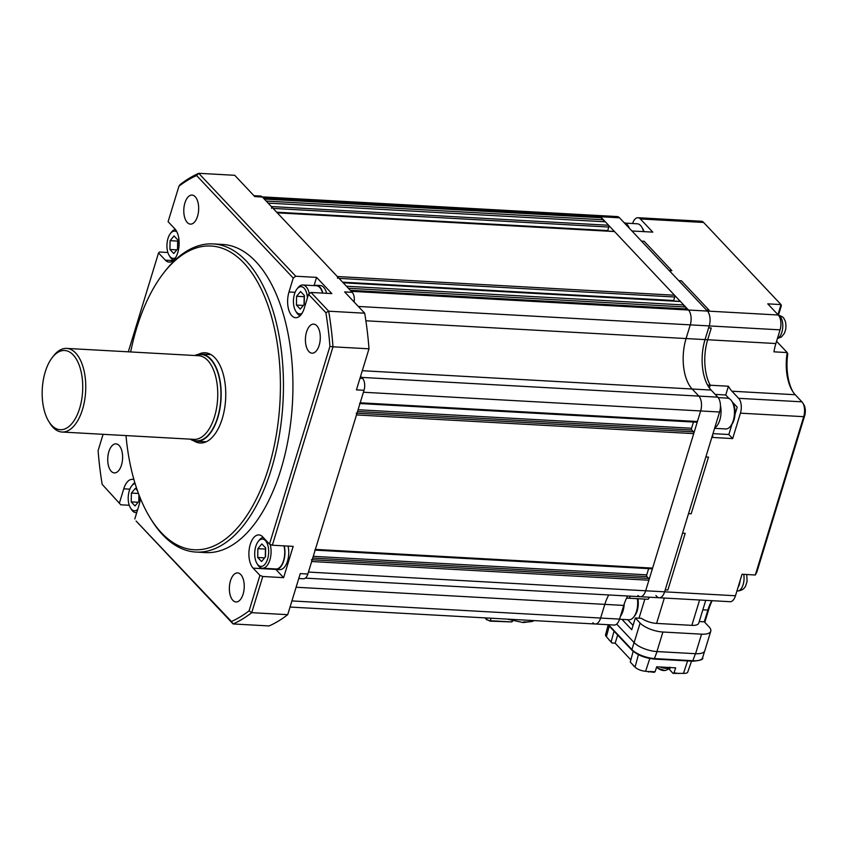<?xml version="1.0" encoding="UTF-8"?>
<svg xmlns="http://www.w3.org/2000/svg" width="847" height="847" viewBox="0 0 847 847"><rect width="100%" height="100%" fill="white"/><g stroke="black" fill="none" stroke-linecap="round" stroke-linejoin="round"><path stroke-width="1.27" d="M592.858 622.757A11.022 5.611 -86.8 0 0 595.24 623.995A11.022 5.611 -86.8 0 0 600.629 618.056L604.811 604.377A37.48 19.079 93.2 0 1 608.739 594.965A37.48 19.079 93.2 0 0 604.811 604.377L623.752 605.425A37.48 19.079 93.2 0 1 627.68 596.013A37.48 19.079 93.2 0 0 626.6 598.088L629.257 598.236A37.48 19.079 93.2 0 1 630.337 596.161A37.48 19.079 93.2 0 0 629.257 598.236L648.146 599.284L649.501 597.22M637.907 595.483A11.022 5.611 -86.8 0 0 640.279 596.712A11.022 5.611 -86.8 0 0 645.668 590.783L648.897 580.227A1.323 0.678 -86.8 0 0 648.686 578.437L646.96 576.616A1.323 0.678 93.2 0 1 646.748 574.838L648.643 568.633M311.452 559.729A1.323 0.678 93.2 0 1 311.675 561.519L308.446 572.064L645.668 590.783L700.649 410.954A11.022 5.611 -86.8 0 0 698.86 396.11L692.168 389.017A37.48 19.079 93.2 0 1 686.081 338.546L690.263 324.867A11.022 5.611 -86.8 0 0 688.473 310.023L687.52 309.007L350.287 290.299L351.251 291.315L688.473 310.023L600.565 216.747A11.022 5.611 -86.8 0 0 598.183 215.509L617.124 216.557A11.022 5.611 -86.8 0 1 619.506 217.795L707.425 311.071L706.462 310.066L709.119 310.214L681.401 280.802L678.754 280.653L669.194 270.521L671.851 270.669L644.133 241.257L641.486 241.12L631.926 230.977L652.772 232.131L640.343 218.95A11.022 5.611 -86.8 0 0 637.971 217.721A11.022 5.611 -86.8 0 0 632.614 223.534M356.269 413.135A1.323 0.678 93.2 0 1 356.492 414.924L315.37 549.396A1.323 0.678 93.2 0 1 314.724 550.105M651.671 568.665A1.323 0.678 -86.8 0 0 651.957 568.813A1.323 0.678 -86.8 0 0 652.603 568.104L693.714 433.632A1.323 0.678 -86.8 0 0 693.502 431.843L691.777 430.022A1.323 0.678 93.2 0 1 691.565 428.243L693.46 422.039M696.488 422.071A1.323 0.678 -86.8 0 0 696.774 422.219A1.323 0.678 -86.8 0 0 697.42 421.51L700.649 410.954L363.416 392.246L360.197 402.801A1.323 0.678 93.2 0 1 359.552 403.511M359.986 378.27L362.59 378.418L360.589 376.301L361.627 377.402L698.86 396.11L692.168 389.017A37.48 19.079 93.2 0 1 686.081 338.546L690.263 324.867A11.022 5.611 -86.8 0 0 688.473 310.023L778.277 315.01A11.022 5.611 93.2 0 1 780.066 329.854L775.884 343.533A37.48 19.079 -86.8 0 0 773.946 351.833L787.212 352.574L777.197 341.944A13.224 6.734 93.2 0 1 776.593 341.214M348.382 288.276L685.604 306.985L685.837 308.922M342.94 282.654A1.323 0.678 93.2 0 1 343.226 282.803L346.465 286.244L683.698 304.952L680.448 301.511A1.323 0.678 -86.8 0 0 680.162 301.363A1.323 0.678 -86.8 0 0 679.866 301.479M683.931 306.889L683.698 304.952M673.566 300.992A1.323 0.678 93.2 0 1 673.661 300.516L674.741 297.001A1.323 0.678 -86.8 0 0 674.519 295.222L614.509 231.549A1.323 0.678 -86.8 0 0 614.223 231.4A1.323 0.678 -86.8 0 0 613.927 231.517M277.001 212.692A1.323 0.678 93.2 0 1 277.287 212.841L337.297 276.514A1.323 0.678 93.2 0 1 337.508 278.292M607.638 231.03A1.323 0.678 93.2 0 1 607.723 230.564L608.802 227.038A1.323 0.678 -86.8 0 0 608.591 225.26L605.34 221.808L268.107 203.1L271.358 206.552A1.323 0.678 93.2 0 1 271.569 208.33M266.202 201.078L603.424 219.786L603.657 221.723M619.506 217.795L263.332 198.039L264.285 199.045L601.518 217.753L600.565 216.747A11.022 5.611 -86.8 0 0 598.183 215.509L262.231 196.875M601.751 219.691L601.518 217.753M126.002 435.591A152.111 77.426 -86.8 0 0 150.131 517.824A152.111 77.426 -86.8 0 0 268.584 467.851A152.111 77.426 -86.8 0 0 258.579 283.904A152.111 77.426 -86.8 0 0 163.725 272.882A152.111 77.426 -86.8 0 0 136.716 327.927A152.111 77.426 -86.8 0 0 130.65 351.95M163.725 272.882L165.049 271.178A154.313 78.549 93.2 0 1 213.095 243.925A154.313 78.549 93.2 0 1 271.432 468.973A154.313 78.549 93.2 0 1 195.996 552.064A154.313 78.549 93.2 0 1 151.264 519.666L150.131 517.824M196.589 175.53L198.727 173.307L295.73 276.228L293.231 278.07L196.589 175.53A229.262 116.706 -86.8 0 0 178.939 186.213L180.104 184.582A231.464 117.828 93.2 0 1 198.727 173.307L234.725 175.297L254.799 196.599L262.379 197.023L352.204 292.331L344.623 291.908L364.697 313.21A231.464 117.828 93.2 0 1 368.996 348.805L332.998 346.815L272.342 545.224L269.484 544.102L262.686 536.882A17.639 8.978 -86.8 0 0 258.886 534.912A17.639 8.978 -86.8 0 0 250.257 544.409A17.639 8.978 -86.8 0 0 253.126 568.157L259.923 575.378L262.782 576.489L251.718 612.667A231.464 117.828 93.2 0 1 233.094 623.953L136.092 521.032L231.443 621.518A229.262 116.706 -86.8 0 0 249.092 610.825L259.923 575.378M253.126 568.157L275.857 569.417A17.639 8.978 -86.8 0 0 275.857 569.417L283.618 577.654L293.178 546.379L272.342 545.224M193.677 440.768A45.187 23.007 -86.8 0 0 200.146 443.013A45.187 23.007 -86.8 0 0 222.242 418.672A45.187 23.007 -86.8 0 0 205.154 352.765A45.187 23.007 -86.8 0 0 198.484 354.29M195.996 552.064L205.472 552.593A154.313 78.549 -86.8 0 0 280.908 469.492A154.313 78.549 -86.8 0 0 222.56 244.444L213.095 243.925M108.861 451.695A14.547 7.411 93.2 0 1 115.975 443.86A14.547 7.411 93.2 0 1 121.481 465.077A14.547 7.411 93.2 0 1 114.366 472.912A14.547 7.411 93.2 0 1 108.861 451.695M230.49 580.746A14.547 7.411 93.2 0 1 237.605 572.911A14.547 7.411 93.2 0 1 243.11 594.128A14.547 7.411 93.2 0 1 235.995 601.963A14.547 7.411 93.2 0 1 230.49 580.746M184.921 202.909A14.547 7.411 93.2 0 1 192.036 195.075A14.547 7.411 93.2 0 1 197.542 216.292A14.547 7.411 93.2 0 1 190.427 224.127A14.547 7.411 93.2 0 1 184.921 202.909M306.55 331.96A14.547 7.411 93.2 0 1 313.665 324.126A14.547 7.411 93.2 0 1 319.16 345.354A14.547 7.411 93.2 0 1 312.056 353.188A14.547 7.411 93.2 0 1 306.55 331.96M311.018 292.448L328.7 311.209A231.464 117.828 93.2 0 1 332.998 346.815L329.928 346.412A229.262 116.706 -86.8 0 0 325.862 312.691L308.53 294.301L311.018 292.448L331.855 293.602L316.566 277.382L295.73 276.228M364.697 313.21L328.7 311.209L325.862 312.691M368.996 348.805L356.439 389.874L364.019 390.287L307.842 574.022A8.819 4.489 -86.8 0 1 303.533 578.776L298.769 578.512M283.618 577.654L262.782 576.489M307.842 574.022L300.272 573.599L287.715 614.668L251.718 612.667L249.092 610.825M362.59 378.418A8.819 4.489 93.2 0 1 364.019 390.287M262.379 197.023A8.819 4.489 -86.8 0 0 260.474 196.038L253.92 195.668M352.204 292.331A8.819 4.489 93.2 0 1 354.131 301.998M287.715 614.668A231.464 117.828 93.2 0 1 269.092 625.944L233.094 623.953L231.443 621.518M167.865 252.501L159.48 252.035L158.537 252.946L128.31 351.823M103.09 434.32L98.104 450.625A229.262 116.706 -86.8 0 0 102.169 484.357L120.803 504.801L102.169 484.357M269.484 544.102L329.928 346.412M293.231 278.07L288.986 291.993A17.639 8.978 -86.8 0 0 295.645 317.71A17.639 8.978 -86.8 0 0 304.274 308.213L308.53 294.301M178.939 186.213L168.098 221.67L174.905 228.891A17.639 8.978 -86.8 0 1 178.643 248.944A17.639 8.978 -86.8 0 1 169.146 262.136A17.639 8.978 -86.8 0 1 165.345 260.156L158.537 252.946M133.974 479.709A17.639 8.978 -86.8 0 0 132.376 479.328A17.639 8.978 -86.8 0 0 123.757 488.825L119.501 502.747M134.789 518.967L139.046 505.056A17.639 8.978 -86.8 0 0 140.316 498.216M129.263 505.278L120.803 504.801M316.566 277.382L314.046 285.619M655.896 595.515L656.849 596.532A11.022 5.611 -86.8 0 0 659.231 597.76A11.022 5.611 -86.8 0 0 664.62 591.831L719.59 412.002A11.022 5.611 -86.8 0 0 717.801 397.158L711.109 390.065A37.48 19.079 93.2 0 1 705.032 339.605L709.214 325.915A11.022 5.611 -86.8 0 0 707.425 311.071A11.022 5.611 -86.8 0 1 709.214 325.915L780.066 329.854M305.375 578.13L640.279 596.712A11.022 5.611 -86.8 0 0 645.668 590.783L664.62 591.831L665.213 589.872L667.87 590.02L685.191 533.335L682.544 533.187L688.516 513.642L691.173 513.79L708.505 457.105L705.847 456.957L711.829 437.412L732.666 438.577L740.437 413.167A11.022 5.611 -86.8 0 0 738.648 398.323L731.956 391.219A37.48 19.079 93.2 0 1 728.42 386.232L710.231 385.226A37.48 19.079 93.2 0 1 707.679 339.753L711.268 328.022L708.611 327.874L709.214 325.915L358.334 306.455M719.59 412.002L700.649 410.954A11.022 5.611 -86.8 0 0 698.86 396.11L717.801 397.158M290.034 607.055L614.181 625.044A11.022 5.611 -86.8 0 0 619.57 619.104L623.752 605.425M595.24 623.995A11.022 5.611 -86.8 0 0 600.629 618.056L604.811 604.377L296.101 587.246M255.773 546.442A13.668 6.956 -86.8 0 0 256.969 563.509A13.668 6.956 -86.8 0 0 267.62 559.009A13.668 6.956 -86.8 0 0 266.72 542.482A13.668 6.956 -86.8 0 0 258.197 541.498A13.668 6.956 -86.8 0 0 255.773 546.442M270.129 544.356A15.426 7.856 93.2 0 1 269.897 559.909A15.426 7.856 93.2 0 1 262.358 568.221A15.426 7.856 93.2 0 1 257.88 564.981L256.969 563.509M262.358 568.221L275.995 568.972A15.426 7.856 -86.8 0 0 283.533 560.672A15.426 7.856 -86.8 0 0 283.978 545.86M265.513 556.786L261.532 561.529L257.71 557.474L257.869 548.676L261.85 543.933L265.672 547.988L265.513 556.786M258.197 541.498L259.256 540.132A15.426 7.856 93.2 0 1 263.216 537.443M264.613 557.855L257.71 557.474M265.302 557.03L265.45 549.089L257.869 548.676M288.022 546.093A15.871 8.078 93.2 0 1 287.514 561.085A15.871 8.078 93.2 0 1 279.764 569.629L275.974 569.417A15.871 8.078 93.2 0 1 274.11 568.866M284.243 545.881A15.871 8.078 93.2 0 1 283.734 560.873A15.871 8.078 93.2 0 1 275.974 569.417M176.97 232.014A13.668 6.956 -86.8 0 0 170.416 233.497A13.668 6.956 -86.8 0 0 167.992 238.452A13.668 6.956 -86.8 0 0 169.199 255.508A13.668 6.956 -86.8 0 0 175.541 257.71M173.709 260.082A15.426 7.856 93.2 0 1 170.099 256.98L169.199 255.508M177.732 248.785L173.751 253.528L169.929 249.473L170.088 240.675L174.069 235.932L177.891 239.987L177.732 248.785M170.416 233.497L171.486 232.142A15.426 7.856 93.2 0 1 175.403 229.463M176.843 249.865L169.929 249.473M177.531 249.039L177.669 241.099L170.088 240.675M307.376 298.049A13.668 6.956 -86.8 0 0 296.916 289.081A13.668 6.956 -86.8 0 0 294.491 294.025A13.668 6.956 -86.8 0 0 295.698 311.093A13.668 6.956 -86.8 0 0 302.04 313.295M300.209 315.656A15.426 7.856 93.2 0 1 296.598 312.564L295.698 311.093M304.242 304.369L300.262 309.113L296.429 305.058L296.588 296.259L300.579 291.516L304.401 295.571L304.242 304.369M322.601 293.094A15.426 7.856 -86.8 0 0 316.429 285.746L302.781 284.994A15.426 7.856 93.2 0 1 309.293 293.729M296.916 289.081L297.985 287.715A15.426 7.856 93.2 0 1 302.781 284.994M303.342 305.439L296.429 305.058M304.031 304.624L304.168 296.672L296.588 296.259M314.533 285.64A15.871 8.078 93.2 0 1 316.45 285.301L320.24 285.513A15.871 8.078 93.2 0 1 326.656 293.316M316.45 285.301A15.871 8.078 93.2 0 1 322.866 293.104M135.107 483.552A13.668 6.956 -86.8 0 0 131.698 485.913A13.668 6.956 -86.8 0 0 129.263 490.868A13.668 6.956 -86.8 0 0 130.47 507.925A13.668 6.956 -86.8 0 0 137.701 509.46M136.738 512.594A15.426 7.856 93.2 0 1 135.848 512.636A15.426 7.856 93.2 0 1 131.38 509.396L130.47 507.925M139.12 495.209L139.014 501.202L135.033 505.945L131.211 501.89L131.37 493.092L135.351 488.348L137.405 490.529M131.698 485.913L132.757 484.548A15.426 7.856 93.2 0 1 134.821 482.61M138.114 502.271L131.211 501.89M138.802 501.456L138.929 494.69M138.474 493.483L131.37 493.092M637.865 598.713A13.668 6.956 93.2 0 1 634.805 615.663L633.736 617.029A15.426 7.856 -86.8 0 0 637.336 598.691M619.538 619.231L628.94 619.75A15.426 7.856 -86.8 0 0 633.736 617.029M620.417 616.362A15.871 8.078 -86.8 0 0 624.218 603.985M731.903 401.372L732.814 402.844A13.668 6.956 93.2 0 1 734.127 405.808A13.668 6.956 93.2 0 1 731.586 424.855L730.527 426.221A15.426 7.856 -86.8 0 0 733.386 404.718A15.426 7.856 -86.8 0 0 731.903 401.372A15.426 7.856 -86.8 0 0 727.425 398.132L718.192 397.614M714.603 428.328L725.72 428.942A15.426 7.856 -86.8 0 0 730.527 426.221M714.73 427.904A15.871 8.078 -86.8 0 0 720.448 405.628M643.54 231.623A15.426 7.856 -86.8 0 0 643.191 230.373A15.426 7.856 -86.8 0 0 641.708 227.028L642.619 228.499A13.668 6.956 93.2 0 1 643.932 231.464A13.668 6.956 93.2 0 1 643.985 231.644M641.708 227.028A15.426 7.856 -86.8 0 0 637.24 223.788L625.488 223.132M629.353 228.245A15.871 8.078 -86.8 0 0 624.07 222.645M489.947 621.126L486.506 619.263L489.947 621.126L511.8 621.931L490.254 620.735L491.027 618.215M486.866 619.919L484.939 617.876M512.911 620.851L511.8 621.931L512.191 620.65M486.898 617.982L486.506 619.263L485.215 617.887M533.525 620.565A24.595 9.211 -163 0 1 532.784 620.862L531.365 621.423L532.901 620.533M511.704 619.358L511.609 619.686A24.595 9.211 -163 0 1 510.19 619.273M48.755 421.404L49.888 423.246A41.884 21.323 -86.8 0 0 62.022 432.034L194.016 439.36A41.884 21.323 -86.8 0 0 205.461 433.833A41.884 21.323 -86.8 0 0 214.492 416.809A41.884 21.323 -86.8 0 0 209.421 362.474A41.884 21.323 -86.8 0 0 198.664 355.719L66.669 348.403A41.884 21.323 -86.8 0 0 53.626 355.793L52.292 357.508A39.682 20.201 -86.8 0 0 45.251 371.865A39.682 20.201 -86.8 0 0 48.755 421.404A39.682 20.201 -86.8 0 0 79.65 408.36A39.682 20.201 -86.8 0 0 77.045 360.377A39.682 20.201 -86.8 0 0 52.292 357.508M62.022 432.034A41.884 21.323 -86.8 0 0 82.498 409.482A41.884 21.323 -86.8 0 0 66.669 348.403M190.3 439.159A43.652 22.223 -86.8 0 0 196.44 441.266A43.652 22.223 -86.8 0 0 217.774 417.751A43.652 22.223 -86.8 0 0 201.279 354.099A43.652 22.223 -86.8 0 0 194.937 355.518M665.213 589.872L682.544 533.187L685.191 533.335L667.87 590.02L665.213 589.872M688.516 513.642L705.847 456.957L708.505 457.105L691.173 513.79L688.516 513.642M712.285 435.909L712.952 435.94L712.285 435.909M365.893 320.791L705.032 339.605A37.48 19.079 93.2 0 0 707.573 385.078L710.231 385.226L709.394 387.968L710.231 385.226A37.48 19.079 93.2 0 1 707.679 339.753L711.268 328.022L708.611 327.874L705.032 339.605L775.884 343.533M706.462 310.066L678.754 280.653L681.401 280.802L709.119 310.214L706.462 310.066M669.194 270.521L641.486 241.12L644.133 241.257L671.851 270.669L669.194 270.521M699.262 621.539L704.291 621.814L707.87 610.094A37.48 19.079 93.2 0 1 711.798 600.682M705.742 600.343L698.764 623.138A13.224 4.955 -163 0 1 691.851 625.361L699.601 600.004M664.334 598.046L656.584 623.403L691.851 625.361M656.584 623.403A13.224 4.955 -163 0 1 641.423 618.331L635.324 617.992L640.11 623.064L634.128 642.608L616.68 624.091L634.064 642.534L631.915 649.575L608.495 624.726M704.291 621.814L709.066 626.886A17.639 6.607 -163 0 1 710.771 631.206A17.639 6.607 -163 0 1 701.56 634.159L662.905 632.021A17.639 6.607 -163 0 1 640.11 623.064M778.277 315.01L767.763 303.851L781.029 304.592L703.624 222.465A11.022 5.611 -86.8 0 0 701.242 221.226L637.971 217.721M640.279 596.712L659.231 597.76A11.022 5.611 -86.8 0 0 664.62 591.831L735.471 595.759L742.046 574.255L755.312 574.997L803.708 416.671A11.022 5.611 -86.8 0 0 802.734 402.907A11.022 5.611 -86.8 0 0 801.918 401.827L795.227 394.734A37.48 19.079 93.2 0 1 792.453 391.049A37.48 19.079 93.2 0 1 787.212 352.574L787.774 353.845A39.682 20.201 -86.8 0 0 793.025 391.939M729.161 398.619L725.741 394.988L715.196 394.395M732.168 401.806L737.208 407.153L735.016 414.321M777.948 314.661L781.029 304.592L781.368 305.64L778.509 314.999M802.734 402.907L803.877 404.76A8.819 4.489 93.2 0 1 804.65 415.761L756.847 572.127L755.312 574.997M712.179 600.703A39.682 20.201 -86.8 0 0 708.812 609.184L704.789 622.354M735.471 595.759A11.022 5.611 93.2 0 1 730.082 601.698L659.231 597.76M621.984 619.369L631.746 629.723L635.324 617.992M710.771 631.206L704.799 650.75A17.639 6.607 -163 0 1 695.578 653.704L656.933 651.565A17.639 6.607 -163 0 1 634.128 642.608A17.787 6.66 -163 0 1 634.064 642.534M731.946 424.368L728.844 434.511L712.983 433.632M725.741 394.988L728.42 386.232M728.844 434.511L732.666 438.577M627.669 619.686L633.058 625.404M630.867 659.845L615.166 643.18L611.968 643.011L611.153 641.772L614.022 631.195L633.133 651.47L630.263 662.047L635.038 667.118A8.174 3.06 17 0 0 645.605 671.269L654.128 672.327L655.08 671.787L656.721 666.801L675.662 667.849L674.021 672.846L673.069 673.386L669.553 669.649A6.617 2.477 17 0 0 668.696 668.908M673.069 673.386L683.497 673.365A8.174 3.06 17 0 0 687.753 672.042L691.544 661.136M679.146 673.524L674.021 672.846M607.977 624.694L632.031 650.221A0.879 0.688 -43.3 0 0 632.434 650.401C637.77 655.144 645.054 658.003 654.286 658.987L657.06 651.565A17.787 6.66 -163 0 1 656.933 651.565L662.905 632.021M657.06 651.565L695.451 653.693L692.677 661.115M701.56 634.159L695.578 653.704A17.787 6.66 -163 0 1 695.451 653.693M611.968 643.011L606.378 636.7A8.174 3.06 17 0 1 605.573 634.742L608.178 624.917M634.128 666.144L630.263 662.047M650.062 671.512L655.08 671.787M611.153 641.772L609.131 639.993M617.654 635.049L615.166 643.18M633.927 666.303L632.794 664.736M657.928 668.325L664.514 670.39M777.366 314.851C781.728 316.122 783.951 317.466 784.026 318.885L784.386 319.478C785.667 321.161 786.143 324.316 785.815 328.922L784.64 332.67M746.736 574.52L747.096 581.338L745.911 585.086M737.938 587.691A11.9 6.056 -86.8 0 0 739.346 584.419A11.9 6.056 -86.8 0 0 740.14 580.481A11.9 6.056 -86.8 0 1 739.346 584.419A11.9 6.056 -86.8 0 1 737.938 587.691M311.675 561.519L648.897 580.227M312.204 559.772L648.686 578.437M312.723 558.078L646.96 576.616M313.252 556.331L646.748 574.838M315.37 549.396L652.603 568.104M356.492 414.924L693.714 433.632M357.021 413.177L693.502 431.843M357.54 411.483L691.777 430.022M358.069 409.736L691.565 428.243M360.197 402.801L697.42 421.51M362.294 370.711L711.109 390.065M343.226 282.803L680.448 301.511M342.612 282.157L673.661 300.516M339.054 278.377L674.741 297.001M337.297 276.514L674.519 295.222M277.287 212.841L614.509 231.549M276.673 212.195L607.723 230.564M273.115 208.415L608.802 227.038M271.358 206.552L608.591 225.26M291.908 600.925L619.57 619.104M129.866 489.164L123.757 488.825M173.148 260.59L165.345 260.156M295.095 292.331L288.986 291.993M532.784 620.862A23.271 8.724 -163 0 1 523.721 621.899M191.147 439.201A43.208 21.99 -86.8 0 0 217.584 417.55A43.208 21.99 -86.8 0 0 217.383 371.357A43.208 21.99 -86.8 0 0 195.784 355.56M702.841 609.808L707.87 610.094L708.812 609.184M640.343 218.95L703.624 222.465M740.437 413.167L803.708 416.671L804.65 415.761M738.648 398.323L801.918 401.827M731.956 391.219L795.227 394.734M776.381 341.902L777.197 341.944M639.019 618.194L644.863 599.104M669.553 669.649L670.189 667.542M687.595 660.914L683.497 673.365M649.808 658.49L645.605 671.269M635.038 667.118L638.416 654.678M609.258 626.06L606.378 636.7M632.031 650.221A0.879 0.688 -43.3 0 1 631.915 649.575A17.787 6.66 -163 0 0 654.911 658.606L693.291 660.734A17.787 6.66 -163 0 0 702.597 657.759C703.677 659.4 700.427 660.554 692.867 661.211L654.477 659.082C645.022 658.13 637.537 655.176 632.031 650.221M662.28 667.108A7.676 2.88 17 0 0 669.077 667.489M660.152 666.991A7.623 2.859 17 0 0 665.954 668.357A7.623 2.859 17 0 0 669.681 667.521M662.121 667.097A7.676 2.88 17 0 0 666.144 667.838A7.676 2.88 17 0 0 669.141 667.489M777.461 338.377A11.9 6.056 -86.8 0 0 781.866 332.215A11.9 6.056 -86.8 0 0 778.329 315.063M736.922 591.015L737.324 591.037A11.9 6.056 -86.8 0 0 743.137 584.631A11.9 6.056 -86.8 0 0 743.73 574.351M315.148 550.127L651.957 568.813M359.964 403.532L696.774 422.219M343.088 282.665L680.162 301.363M277.149 212.703L614.223 231.4M135.848 512.636L136.716 512.689M507.279 619.115L523.097 622.556L532.223 621.476M532.202 621.486L534.065 620.597M206.181 441.806L196.44 441.266M211.019 354.639L201.279 354.099M648.664 671.438L648.495 671.999M704.588 651.248L702.597 657.759M669.903 667.171C666.6 671.607 662.216 671.682 656.774 667.383L656.594 667.182M777.398 338.578L781.548 336.873L784.534 333.104M737.324 591.037C741.676 590.645 744.513 588.813 745.815 585.521"/></g></svg>
